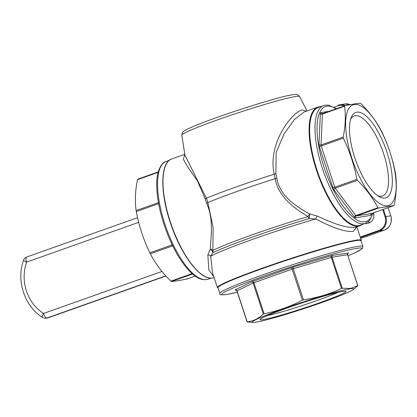 <?xml version="1.0" encoding="UTF-8"?>
<svg xmlns="http://www.w3.org/2000/svg" width="417" height="417" viewBox="0 0 417 417"><rect width="100%" height="100%" fill="white"/><g stroke="black" fill="none" stroke-linecap="round" stroke-linejoin="round"><path stroke-width="0.63" d="M369.942 222.542A8.522 7.944 80.9 0 1 368.112 221.891M365.026 223.496A8.522 7.944 -99.1 0 0 367.325 223.491A8.522 7.944 -99.1 0 0 368.628 223.158A8.522 7.944 -99.1 0 0 373.596 212.806M342.894 291.363A45.26 2.763 161.8 0 0 295.684 305.046A45.26 2.763 161.8 0 0 260.072 319.453A45.26 2.763 161.8 0 0 263.179 319.646A45.26 2.763 161.8 0 0 312.969 305.082A45.26 2.763 161.8 0 0 345.896 291.233A45.26 2.763 161.8 0 0 342.894 291.363M350.556 119.45A42.456 15.116 -109.5 0 1 354.247 115.968A42.456 15.116 -109.5 0 1 355.206 115.723A42.456 15.116 -109.5 0 1 383.145 152.236A42.456 15.116 -109.5 0 1 382.639 195.995A42.456 15.116 -109.5 0 1 381.68 196.235A42.456 15.116 -109.5 0 1 377.578 195.609M385.016 198.018A45.26 16.117 -109.5 0 1 379.116 196.595A45.26 16.117 -109.5 0 1 355.722 160.493A45.26 16.117 -109.5 0 1 351.13 117.724A45.26 16.117 -109.5 0 1 356.801 112.189A45.26 16.117 -109.5 0 1 387.054 152.513A45.26 16.117 -109.5 0 1 385.016 198.018M256.007 322.19A53.402 3.258 161.8 0 0 309.013 306.954A53.402 3.258 161.8 0 0 353.215 289.58A53.402 3.258 161.8 0 0 350.066 288.814A53.402 3.258 161.8 0 0 288.679 306.912A53.402 3.258 161.8 0 0 253.202 322.466A53.402 3.258 161.8 0 0 256.007 322.19M357.765 285.822L353.215 289.58M350.504 288.444L357.776 285.744L347.569 254.714L332.073 257.206L342.274 288.236L350.504 288.444M358.703 225.602A62.493 22.252 70.5 0 0 360.121 225.243L365.454 223.345A62.493 22.252 -109.5 0 1 364.041 223.705A62.493 22.252 -109.5 0 1 322.92 169.964A62.493 22.252 -109.5 0 1 323.665 105.558L318.327 107.456A62.493 22.252 70.5 0 0 317.582 171.856A62.493 22.252 70.5 0 0 358.703 225.602M387.555 205.737A53.402 19.015 70.5 0 0 389.958 152.049A53.402 19.015 70.5 0 0 354.262 104.469A53.402 19.015 70.5 0 0 351.859 158.163A53.402 19.015 70.5 0 0 387.555 205.737M344.802 105.72L344.557 106.199L344.802 105.72L353.903 103.995L360.304 103.228L360.825 103.588C369.457 112.079 376.306 121.206 381.362 130.964L381.857 131.954C388.159 145.053 392.673 158.788 395.405 173.159L395.577 174.202C396.906 183.866 396.447 194.16 394.195 205.096L393.95 205.576L378.454 208.062L356.3 215.923L371.802 213.436L393.976 205.571L371.839 213.426A1.517 0.537 -109.5 0 1 371.802 213.436A1.517 1.413 80.9 0 0 370.942 215.344A3.028 1.079 70.5 0 0 371.427 214.38A1.517 1.063 2.6 0 1 371.25 213.931M362.858 246.442L360.966 240.692A75.274 4.597 161.8 0 0 355.748 240.682A75.274 4.597 161.8 0 0 275.079 264.175A75.274 4.597 161.8 0 0 217.95 287.714L219.842 293.464A75.274 4.597 -18.2 0 1 276.966 269.924A75.274 4.597 -18.2 0 1 357.64 246.431A75.274 4.597 -18.2 0 1 362.858 246.442L362.503 248.261L361.393 249.298L354.643 252.931L348.039 255.819M356.822 226.911L353.183 231.466C345.015 232.045 332.537 227.875 315.752 218.967A75.748 4.623 161.8 0 0 210.642 256.262L212.561 272.827L217.382 287.506A75.748 4.623 -18.2 0 1 274.871 263.815A75.748 4.623 -18.2 0 1 356.05 240.176A75.748 4.623 -18.2 0 1 361.299 240.187L361.075 241.026M187.134 278.566L186.889 279.046L195.203 276.096L186.931 279.036M192.565 274.021L171.387 281.532L177.788 280.771L186.889 279.046M309.727 213.984L309.2 218.576L309.706 213.978L317.441 216.084C334.398 224.268 346.918 228.042 355.018 227.411L359.944 225.805A62.962 22.419 -109.5 0 1 358.521 226.165A62.962 22.419 -109.5 0 1 317.082 172.018A62.962 22.419 -109.5 0 1 317.832 107.127L304.228 111.954L294.459 119.424L284.175 133.727L276.169 152.393L275.851 173.665L276.924 178.382C279.604 195.802 295.981 206.446 309.706 213.978A3.221 0.891 -60.7 0 0 308.111 216.6C294.105 208.239 278.108 196.511 275.21 178.664L274.214 174.207C267.292 143.865 291.884 112.262 302.117 109.989L306.511 111.146M181.817 135.259C182.151 133.31 181.348 132.059 187.342 129.239C203.074 120.805 278.019 96.457 292.155 94.873C297.54 93.789 298.337 95.118 299.578 96.541A61.987 3.784 161.8 0 0 295.299 96.567A61.987 3.784 161.8 0 0 229.157 115.817A61.987 3.784 161.8 0 0 181.817 135.259L184.929 155.124L206.42 198.263L207.864 202.558L213.139 227.661L212.847 250.398A3.221 2.022 2.2 0 0 210.288 249.257C210.919 236.59 213.832 219.118 206.644 203.319L205.122 198.763L197.382 180.775L188.573 168.254L183.376 159.367L184.809 154.358M264.107 313.735C277.414 311.16 290.169 306.636 302.377 300.157L292.176 269.121L253.906 282.7L264.107 313.735L263.325 314.043L253.124 283.013L237.023 290.852L247.224 321.882C253.223 321.194 258.592 318.583 263.325 314.043M303.482 299.792C316.784 297.936 329.461 294.147 341.502 288.434L331.296 257.404L293.276 268.762L303.482 299.792L302.377 300.157M253.202 322.466L247.218 321.96M213.843 276.737L208.797 269.898L207.864 254.964L210.288 249.257A3.221 1.845 38.7 0 1 212.717 252.811L212.706 252.822A3.221 1.85 38.7 0 0 210.277 249.267M158.908 205.18L158.439 203.746L136.286 211.607C139.043 226.066 143.563 239.801 149.833 252.806L171.986 244.951L171.34 242.986M158.121 172.351L137.495 179.67C135.244 190.6 134.785 200.9 136.114 210.564L158.262 202.704L158.298 201.854M173.31 247.052L172.476 245.941L150.328 253.797C155.385 263.56 162.229 272.687 170.866 281.173L192.122 273.63M171.387 281.532L170.866 281.173M150.328 253.797L149.833 252.806M136.286 211.607L136.114 210.564M137.495 179.67L137.735 179.185L158.236 171.913M158.241 171.908L137.735 179.185M343.175 137.094C345.427 126.163 345.886 115.863 344.557 106.199L322.409 114.06L321.027 144.954L343.175 137.094L343.353 138.136L321.205 145.992L334.752 187.197L356.9 179.336C354.205 165.059 349.686 151.324 343.353 138.136M356.9 179.336L357.39 180.326L335.242 188.187L355.784 215.563L377.932 207.708C372.876 197.945 366.027 188.818 357.39 180.326M377.932 207.708L378.454 208.062M342.274 288.236L341.502 288.434M267.078 315.679A42.456 2.591 161.8 0 0 302.971 305.312A42.456 2.591 161.8 0 0 338.02 292.359M206.644 203.319A3.221 0.61 155.9 0 0 207.864 202.558A73.851 4.509 161.8 0 1 275.21 178.664A3.221 0.287 171.1 0 0 276.924 178.382M212.847 250.398A3.221 2.982 -116.8 0 1 212.717 252.811A74.794 4.566 161.8 0 1 309.2 218.576A3.221 1.418 -106.5 0 1 308.111 216.6A73.851 4.509 -18.2 0 0 212.847 250.398M317.441 216.084A3.221 1.136 -62.3 0 0 315.752 218.967L309.221 218.581A74.805 4.566 -18.2 0 0 212.706 252.822L210.642 256.262A3.221 2.21 -0.3 0 0 207.864 254.964M336.05 108.821A60.976 21.71 70.5 0 0 326.886 106.163A60.976 21.71 70.5 0 0 324.145 167.472A60.976 21.71 70.5 0 0 364.901 221.797A60.976 21.71 70.5 0 0 373.017 213.009M206.613 279.567A62.493 22.252 70.5 0 0 208.026 279.202L206.379 279.625L202.949 279.593C197.945 278.848 192.289 274.694 185.987 267.141C177.929 257.075 171.027 244.101 165.288 228.208C159.68 212.185 156.823 197.694 156.729 184.731C156.375 169.745 162.536 161.822 166.232 161.415A62.493 22.252 70.5 0 0 165.486 225.821A62.493 22.252 70.5 0 0 206.613 279.567M348.039 255.809A73.757 4.504 161.8 0 0 356.775 248.339A73.757 4.504 161.8 0 0 265.509 275.611A73.757 4.504 161.8 0 0 226.864 294.433A73.757 4.504 161.8 0 0 237.33 292.208L226.634 294.496C221.542 295.142 219.279 294.798 219.842 293.464M319.479 107.044A62.586 22.283 70.5 0 0 316.998 170.235A62.586 22.283 70.5 0 0 358.735 225.691A62.586 22.283 70.5 0 0 361.273 224.831M212.43 278.003A62.962 22.419 70.5 0 0 213.853 277.639L212.373 278.019C200.796 280.516 182.02 256.262 171.486 226.009C159.987 194.421 159.81 162.416 171.747 158.96A62.962 22.419 70.5 0 0 170.996 223.851A62.962 22.419 70.5 0 0 212.43 278.003M361.039 240.911A75.368 4.603 161.8 0 0 355.831 240.656A75.368 4.603 161.8 0 0 273.307 264.774A75.368 4.603 161.8 0 0 218.023 287.933M332.875 187.759A3.028 1.079 70.5 0 0 333.861 189.74A1.517 0.933 143.1 0 1 335.242 188.187A1.517 0.537 -109.5 0 1 334.752 187.197L332.875 187.759L319.328 146.555L321.205 145.992A1.517 0.537 -109.5 0 1 321.027 144.954A1.517 1.063 -177.4 0 1 318.979 144.47A3.028 1.079 70.5 0 0 319.328 146.555M318.979 144.47L320.36 113.575A3.028 1.079 70.5 0 1 320.845 112.611L329.081 111.292M371.464 213.65L371.427 214.38M370.942 215.344L355.44 217.836A1.517 1.413 80.9 0 1 356.3 215.923A1.517 0.537 -109.5 0 1 355.784 215.563A1.517 0.933 143.1 0 0 354.398 217.116A3.028 1.079 70.5 0 0 355.44 217.836M354.398 217.116L333.861 189.74M320.631 106.637L317.832 107.127A62.962 22.419 -109.5 0 1 319.26 106.762M360.267 237.054L378.938 230.429A10.795 10.065 -99.1 0 0 385.079 216.819L382.697 209.574M344.395 105.861A10.795 10.065 -99.1 0 0 337.968 105.814L334.137 107.174M383.385 209.329L385.782 216.611L390.781 215.808A11.363 10.597 -99.1 0 1 384.312 230.132L360.741 238.498L384.312 230.132L379.319 230.935L360.455 237.627M275.851 173.665A3.221 0.73 162.9 0 1 274.214 174.207A73.481 4.488 161.8 0 0 206.42 198.263A3.221 0.631 167.5 0 1 205.122 198.763M204.012 275.903A62.586 22.283 -109.5 0 1 171.465 225.868A62.586 22.283 -109.5 0 1 165.2 166.508M235.224 289.815L235.209 289.966A1.517 1.413 80.9 0 1 235.438 289.909L237.023 290.852A1.517 1.381 -116 0 0 235.224 289.815L251.326 281.97A1.517 1.381 -116 0 1 253.124 283.013L253.906 282.7A1.517 0.537 -109.5 0 0 252.895 281.355L251.326 281.97M252.895 281.355L291.165 267.777A1.517 0.537 -109.5 0 1 292.176 269.121L293.276 268.762A1.517 0.615 -106.6 0 1 293.365 267.052L291.165 267.777M293.365 267.052L331.39 255.694A1.517 0.615 -106.6 0 0 331.296 257.404L332.073 257.206A1.517 1.413 -99.1 0 1 332.933 255.293L331.39 255.694M332.933 255.293L348.164 253.083M235.589 289.909L235.209 289.966M320.36 113.575A1.517 1.063 2.6 0 0 322.409 114.06A1.517 0.537 -109.5 0 1 322.617 113.586A1.517 0.537 -109.5 0 1 322.654 113.575L344.718 105.746M384.328 230.127C390.213 227.328 392.376 222.553 390.818 215.808L388.097 207.656M344.734 104L350.186 104.646A11.363 10.597 -99.1 0 0 344.734 104L339.735 104.797A11.363 10.597 80.9 0 0 337.994 105.246L337.968 105.256M337.968 105.814L337.978 105.246L339.735 104.797A11.363 10.597 80.9 0 1 345.469 105.579M385.079 216.819L385.782 216.611A11.363 10.597 80.9 0 1 379.319 230.935L378.938 230.429M388.133 207.645L390.786 215.834M172.231 244.862L171.986 244.951A1.517 0.537 70.5 0 0 172.476 245.941A1.517 0.933 143.1 0 1 172.721 245.868M158.434 202.631A1.517 1.063 -177.4 0 1 158.262 202.704A1.517 0.537 70.5 0 0 158.439 203.746L158.622 203.678M371.87 213.41A1.517 0.537 -109.5 0 1 371.839 213.426L371.25 213.843M322.596 113.596A1.517 1.413 80.9 0 1 320.845 112.611M348.435 252.806A1.517 1.413 80.9 0 0 347.569 254.714L357.864 285.708M138.694 222.344L26.61 262.116A42.226 39.375 -99.1 0 0 43.493 313.469L161.963 271.436M165.768 275.851L46.913 318.025L165.914 276.012M46.131 318.223A5.113 4.769 80.9 0 0 46.913 318.025A5.113 1.819 -109.5 0 1 43.493 313.469A5.113 1.407 -56.7 0 0 42.513 317.452A5.113 5.113 0 0 0 46.131 318.223L47.21 318.051A5.113 5.113 0 0 0 48.106 317.822A5.113 1.819 -109.5 0 1 47.991 317.848A5.113 4.769 80.9 0 1 47.21 318.051M42.513 317.452C24.4 306.036 16.034 280.563 23.607 260.13A5.113 0.928 19.3 0 0 26.61 262.116A5.113 1.819 -109.5 0 1 26.724 257.002A5.113 1.819 -109.5 0 1 26.839 256.976M48.216 317.77A5.113 1.819 -109.5 0 1 48.106 317.822L165.924 276.018M365.454 223.345L369.389 220.729L373.45 212.852M336.483 108.665L328.679 105.162L325.312 105.141L323.665 105.558M359.944 225.805L362.425 224.424M356.921 226.879L361.299 240.187M208.026 279.202L211.059 278.129M299.578 96.541L307.074 110.943M171.747 158.96L184.804 154.326M166.232 161.415L169.266 160.342M356.337 227.083L356.749 226.879M218.06 288.048L217.382 287.506M322.419 113.638L344.755 105.73M236.908 290.93L247.099 321.924M347.679 254.714L348.226 253.036M23.607 260.13A5.113 5.113 0 0 1 26.724 257.002L137.563 217.674"/></g></svg>
